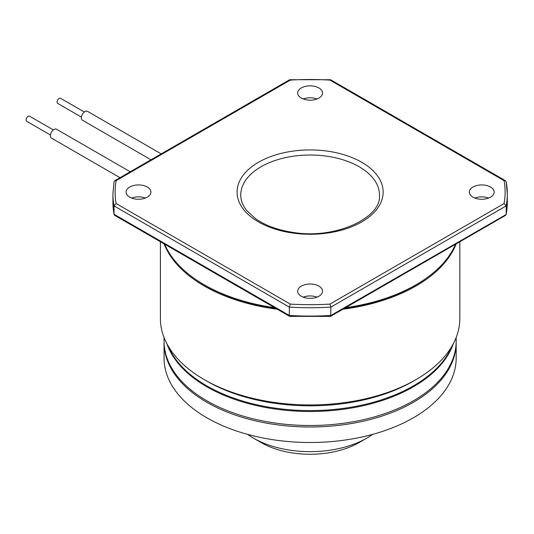<?xml version="1.0" encoding="UTF-8"?>
<svg xmlns="http://www.w3.org/2000/svg" width="534" height="534" viewBox="0 0 534 534"><rect width="100%" height="100%" fill="white"/><g stroke="black" fill="none" stroke-linecap="round" stroke-linejoin="round"><path stroke-width="0.8" d="M453.359 343.649A146.062 84.325 180 0 1 310.12 411.487A146.062 84.325 180 0 1 166.875 343.649M456.176 337.481L456.176 341.166A146.062 84.325 180 0 1 310.12 425.498A146.062 84.325 180 0 1 164.058 341.166L164.058 337.481M366.925 438.067L359.175 442.539A69.38 40.057 180 0 1 261.059 442.539L253.31 438.067A80.334 46.378 0 0 0 366.925 438.067A80.334 46.378 0 0 0 372.685 434.362M247.556 434.362A80.334 46.378 0 0 0 253.31 438.067L261.059 442.539M164.065 341.914A146.062 84.325 0 0 0 164.058 342.661L164.058 358.16A146.062 84.325 0 0 0 206.838 417.795A146.062 84.325 0 0 0 366.01 436.071A146.062 84.325 0 0 0 456.176 358.16L456.176 342.661A146.062 84.325 0 0 0 456.176 341.914M164.058 342.661A146.062 84.325 0 0 0 206.838 402.289A146.062 84.325 0 0 0 366.01 420.572A146.062 84.325 0 0 0 456.176 342.661M81.408 117.093L57.685 103.396A2.924 1.689 -60 0 1 57.685 100.018A2.924 1.689 -60 0 1 60.602 98.336L84.325 112.033M161.215 153.892L87.523 111.346A5.113 2.95 120 0 0 82.41 114.296A5.113 2.95 120 0 0 82.41 120.197L150.988 159.793M275.504 308.211A148.405 85.68 180 0 1 205.176 285.476A148.405 85.68 180 0 1 194.57 278.661M425.665 278.661A148.405 85.68 180 0 1 344.73 308.211M455.542 244.232A149.714 86.435 180 0 1 345.685 307.657M274.556 307.657A149.714 86.435 180 0 1 164.692 244.232M317.009 98.97A12.415 7.169 0 0 0 303.225 98.97M301.336 98.076A12.415 7.169 0 0 0 314.866 99.631A12.415 7.169 0 0 0 322.529 93.009A12.415 7.169 0 0 0 310.12 85.84A12.415 7.169 0 0 0 297.705 93.009A12.415 7.169 0 0 0 301.336 98.076M145.388 198.061A12.415 7.169 0 0 0 131.604 198.061M129.715 197.166A12.415 7.169 0 0 0 143.245 198.715A12.415 7.169 0 0 0 150.908 192.093A12.415 7.169 0 0 0 138.493 184.931A12.415 7.169 0 0 0 126.077 192.093A12.415 7.169 0 0 0 129.715 197.166M317.009 297.144A12.415 7.169 0 0 0 303.225 297.144M301.336 296.25A12.415 7.169 0 0 0 314.866 297.805A12.415 7.169 0 0 0 322.529 291.184A12.415 7.169 0 0 0 310.12 284.015A12.415 7.169 0 0 0 297.705 291.184A12.415 7.169 0 0 0 301.336 296.25M488.63 198.061A12.415 7.169 0 0 0 474.853 198.061M472.957 197.166A12.415 7.169 0 0 0 486.487 198.715A12.415 7.169 0 0 0 494.157 192.093A12.415 7.169 0 0 0 481.741 184.931A12.415 7.169 0 0 0 469.326 192.093A12.415 7.169 0 0 0 472.957 197.166M456.176 243.864A149.714 86.435 180 0 1 342.982 309.219M277.253 309.219A149.714 86.435 180 0 1 164.058 243.864M160.407 241.755L160.407 318.511A149.714 86.435 0 0 0 204.255 379.627L204.255 379.627A149.714 86.435 0 0 0 415.979 379.627A149.714 86.435 0 0 0 459.827 318.511L459.827 241.755M206.838 381.122L204.255 379.627L206.838 381.122A146.062 84.325 180 0 0 413.403 381.122L415.979 379.627M130.229 171.781L56.537 129.235A5.113 2.95 120 0 0 51.424 132.185A5.113 2.95 120 0 0 51.424 138.086L120.003 177.682M50.423 134.982L26.7 121.285A2.924 1.689 -60 0 1 26.7 117.907A2.924 1.689 -60 0 1 29.624 116.225L53.347 129.922M167.95 345.605A146.062 84.325 0 0 0 206.838 385.888A146.062 84.325 0 0 0 350.057 407.375A146.062 84.325 0 0 0 452.285 345.605M114.036 181.874L114.65 180.772L116.132 180.659A194.99 112.581 0 0 0 116.132 203.534L114.036 205.897L114.036 214.247L289.308 315.44L289.602 316.348L330.506 316.388L505.585 215.342L506.179 214.501L507.3 202.232L507.3 193.882A197.179 113.842 180 0 1 506.199 205.897L330.926 307.09L330.633 316.348M114.056 214.501L112.934 202.232A197.179 113.842 0 0 0 114.036 214.247L114.65 215.342L289.602 316.348M116.132 203.534L290.309 304.093L289.308 307.09L289.308 315.44A197.179 113.842 0 0 0 330.926 315.44L506.179 214.501M507.3 202.232A197.179 113.842 0 0 1 506.199 214.247L506.199 205.897L504.103 203.534A194.99 112.581 0 0 0 504.103 180.659L329.925 80.1A194.99 112.581 0 0 0 290.309 80.1L116.132 180.659M290.309 304.093A194.99 112.581 0 0 0 329.925 304.093L330.926 307.09A197.179 113.842 180 0 1 289.308 307.09L114.036 205.897A197.179 113.842 180 0 1 112.934 193.882L112.934 202.232M114.65 180.772L289.602 79.766L290.309 80.1M506.179 181.613L507.3 193.882A197.179 113.842 180 0 0 506.199 181.874L505.585 180.772L330.633 79.766L329.925 80.1M505.585 180.772L504.103 180.659M359.175 166.755A69.38 40.057 0 0 0 283.567 158.071A69.38 40.057 0 0 0 240.741 195.077C240.714 200.357 242.75 205.563 246.848 210.696L255.579 218.706C265.111 225.388 277.286 229.9 292.098 232.243C335.058 239.986 381.97 217.652 379.494 195.077A69.38 40.057 0 0 0 359.175 166.755M361.758 162.283A73.031 42.166 180 0 1 329.017 232.824A73.031 42.166 180 0 1 239.572 181.18A73.031 42.166 180 0 1 361.758 162.283M329.925 304.093L504.103 203.534M114.056 181.613L112.934 193.882M289.728 79.726L330.506 79.726"/></g></svg>
